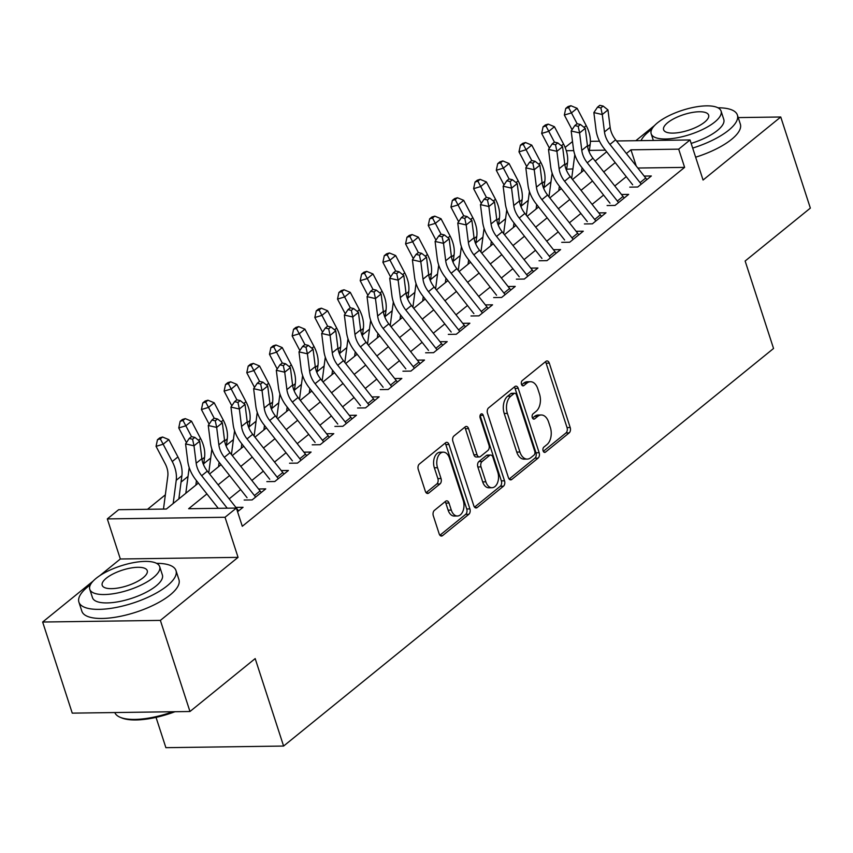 <?xml version="1.0" encoding="UTF-8"?>
<svg xmlns="http://www.w3.org/2000/svg" width="853" height="853" viewBox="0 0 853 853"><rect width="100%" height="100%" fill="white"/><g stroke="black" fill="none" stroke-linecap="round" stroke-linejoin="round"><path stroke-width="1.28" d="M543.116 450.874A2.804 1.759 89.2 0 0 544.715 452.41A2.804 1.759 89.2 0 0 545.494 452.111L569.143 432.908A4.009 2.516 89.2 0 0 570.209 427.534L549.289 363.143A4.009 2.516 89.2 0 0 547.008 360.947A4.009 2.516 89.2 0 0 545.899 361.373L522.249 380.566A2.804 1.759 89.2 0 0 521.503 384.34A2.804 1.759 89.2 0 0 523.102 385.876A2.804 1.759 89.2 0 0 523.87 385.577L526.93 383.093A12.827 8.04 89.2 0 1 530.47 381.717A12.827 8.04 89.2 0 1 537.774 388.755L539.522 394.118A12.827 8.04 89.2 0 1 536.111 411.349L533.05 413.833A2.804 1.759 89.2 0 0 532.304 417.607A2.804 1.759 89.2 0 0 533.903 419.143A2.804 1.759 89.2 0 0 534.682 418.844L537.742 416.36A12.827 8.04 89.2 0 1 541.282 414.984A12.827 8.04 89.2 0 1 548.586 422.022L550.334 427.385A12.827 8.04 89.2 0 1 546.922 444.616L543.862 447.1A2.804 1.759 89.2 0 0 543.116 450.874M434.38 510.403A4.009 2.516 89.2 0 0 433.313 515.788L439.178 533.85A4.009 2.516 89.2 0 0 441.459 536.057A4.009 2.516 89.2 0 0 442.568 535.62L468.841 514.306A4.009 2.516 89.2 0 0 469.907 508.921L448.987 444.53A4.009 2.516 89.2 0 0 446.705 442.334A4.009 2.516 89.2 0 0 445.597 442.76L419.324 464.085A4.009 2.516 89.2 0 0 418.258 469.459L425.348 491.285A4.009 2.516 89.2 0 0 427.63 493.482A4.009 2.516 89.2 0 0 428.739 493.055L439.988 483.928A4.009 2.516 89.2 0 0 441.044 478.544L437.536 467.732A10.716 6.717 89.2 0 1 443.336 452.175A10.716 6.717 89.2 0 1 449.446 458.061L463.222 500.444A10.716 6.717 89.2 0 1 457.411 516.001A10.716 6.717 89.2 0 1 451.301 510.115L449.009 503.046A4.009 2.516 89.2 0 0 446.727 500.85A4.009 2.516 89.2 0 0 445.618 501.276L434.38 510.403M189.974 711.509L72.249 713.14L42.65 622.029L160.375 620.398L189.974 711.509L255.186 658.591L283.601 746.055L773.554 348.482L745.138 261.018L810.35 208.111L780.751 117L703.064 180.036L690.034 139.956L678.689 149.158L684.618 167.38L242.295 526.29L236.377 508.068L225.032 517.27L107.318 518.901L118.652 509.699L166.378 509.038L198.376 483.075M160.375 620.398L238.062 557.361L225.032 517.27M508.431 477.669A4.009 2.516 89.2 0 0 510.712 479.866A4.009 2.516 89.2 0 0 511.811 479.439L538.083 458.114A4.009 2.516 89.2 0 0 539.149 452.73L518.229 388.35A4.009 2.516 89.2 0 0 515.948 386.142A4.009 2.516 89.2 0 0 514.839 386.58L488.566 407.894A4.009 2.516 89.2 0 0 487.5 413.279L508.431 477.669M503.462 486.21L477.19 507.524A4.009 2.516 89.2 0 1 476.091 507.961A4.009 2.516 89.2 0 1 473.81 505.754L452.879 441.374A4.009 2.516 89.2 0 1 453.945 435.99L465.194 426.863A4.009 2.516 89.2 0 1 466.303 426.436A4.009 2.516 89.2 0 1 468.585 428.632L477.062 454.745A4.009 2.516 89.2 0 0 479.343 456.952A4.009 2.516 89.2 0 0 480.452 456.515L487.916 450.469A4.009 2.516 89.2 0 0 488.972 445.085L480.143 417.895A2.804 1.759 89.2 0 1 481.668 413.822A2.804 1.759 89.2 0 1 483.256 415.368L504.528 480.825A4.009 2.516 89.2 0 1 503.462 486.21L500.284 486.253L474.535 507.14M780.751 117L738.218 117.586M663.581 118.62L661.15 120.145M629.77 187.138L637.724 187.02L651.34 175.985L644.175 176.081M607.091 205.541L615.045 205.434L628.661 194.388L621.485 194.484M584.412 223.944L592.366 223.838L605.971 212.792L598.806 212.887M561.722 242.348L569.676 242.241L583.292 231.195L576.127 231.302M539.043 260.762L546.997 260.645L560.602 249.598L553.437 249.705M516.364 279.166L524.318 279.048L537.923 268.013L530.758 268.109M493.674 297.569L501.628 297.462L515.244 286.416L508.079 286.512M470.995 315.973L478.949 315.866L492.554 304.82L485.389 304.916M448.315 334.376L456.27 334.269L469.875 323.223L462.71 323.33M425.626 352.79L433.58 352.673L447.196 341.637L440.031 341.733M402.947 371.194L410.901 371.087L424.506 360.041L417.341 360.137M380.267 389.597L388.222 389.49L401.827 378.444L394.662 378.54M357.578 408.001L365.532 407.894L379.148 396.848L371.983 396.954M334.898 426.415L342.853 426.297L356.458 415.251L349.293 415.358M312.219 444.818L320.174 444.701L333.779 433.665L326.614 433.761M289.53 463.222L297.484 463.115L311.1 452.069L303.935 452.165M266.85 481.625L274.805 481.518L288.41 470.472L281.245 470.568M244.171 500.029L252.125 499.922L265.731 488.876L258.566 488.982M684.618 167.38L637.831 168.03M626.262 176.667L614.789 185.975M603.583 195.07L592.11 204.379M580.893 213.474L569.42 222.782M558.214 231.877L546.741 241.186M535.524 250.281L524.051 259.6M512.845 268.695L501.372 278.003M490.166 287.098L478.693 296.407M467.476 305.502L456.003 314.81M444.797 323.905L433.324 333.214M422.118 342.32L410.645 351.628M399.428 360.723L387.955 370.031M376.749 379.127L365.276 388.435M354.07 397.53L342.597 406.838M331.38 415.933L319.907 425.252M308.701 434.348L297.228 443.656M286.022 452.751L274.549 462.059M263.332 471.155L251.859 480.463M240.653 489.558L229.18 498.866M235.876 507.386L243.052 507.29L237.571 511.736M572.928 168.926L566.659 169.193M550.953 181.934L543.979 187.596M528.274 200.348L521.3 206.01M505.594 218.752L498.61 224.414M482.905 237.155L475.931 242.817M460.225 255.559L453.252 261.221M437.546 273.962L430.562 279.624M414.857 292.376L407.883 298.038M392.177 310.78L385.193 316.442M369.498 329.183L362.514 334.845M346.808 347.587L339.835 353.249M324.129 366.001L317.145 371.663M301.44 384.404L294.466 390.066M278.76 402.808L271.787 408.47M256.081 421.211L249.097 426.873M233.391 439.615L226.418 445.287M210.712 458.029L203.739 463.691M188.033 476.432L181.049 482.094M165.343 494.836L147.526 509.305M156.035 717.373L165.887 747.676L283.601 746.055M238.062 557.361L120.337 558.992L99.748 575.69M93.169 581.032L42.65 622.029M120.337 558.992L107.318 518.901M565.123 147.42L572.512 141.577M654.571 125.487L635.826 140.702M206.906 493.919L188.652 508.729L236.377 508.068M678.689 149.158L630.964 149.819L626.411 153.519M615.205 162.614L603.732 171.922M592.515 181.017L581.042 190.326M569.836 199.421L558.363 208.729M547.146 217.824L535.673 227.143M524.467 236.238L512.994 245.547M501.788 254.642L490.315 263.95M479.098 273.045L467.625 282.354M456.419 291.449L444.946 300.768M433.74 309.863L422.267 319.171M411.05 328.266L399.577 337.575M388.371 346.67L376.898 355.978M365.692 365.073L354.219 374.382M343.002 383.487L331.529 392.796M320.323 401.891L308.85 411.199M297.644 420.294L286.171 429.603M274.954 438.698L263.481 448.006M252.275 457.101L240.802 466.42M229.596 475.516L218.123 484.824M590.383 141.331L599.52 141.203M616.538 140.969L690.034 139.956M605.406 150.171L589.391 150.395M573.728 150.608L566.296 150.714M209.582 473.98L221.055 464.672M232.272 455.577L243.745 446.268M254.951 437.173L266.424 427.865M277.63 418.759L289.103 409.451M300.32 400.356L311.793 391.047M322.999 381.952L334.472 372.644M345.678 363.549L357.151 354.24M368.368 345.145L379.841 335.826M391.047 326.731L402.52 317.423M413.726 308.328L425.199 299.019M436.416 289.924L447.889 280.616M459.095 271.521L470.568 262.212M481.774 253.106L493.247 243.798M504.464 234.703L515.937 225.395M527.143 216.299L538.616 206.991M549.822 197.896L561.306 188.588M572.512 179.493L583.985 170.173M595.191 161.078L606.664 151.77M636.221 165.972L630.964 149.819M541.282 414.984L538.104 415.027A12.827 8.04 89.2 0 0 534.564 416.403L537.742 416.36M532.496 418.077L534.564 416.403M530.47 381.717L527.293 381.76A12.827 8.04 89.2 0 0 523.753 383.136L526.93 383.093M521.695 384.81L523.753 383.136M543.308 451.344L565.965 432.961A4.009 2.516 89.2 0 0 567.032 427.577L546.112 363.186A4.009 2.516 89.2 0 0 545.376 361.8M509.166 479.045L534.906 458.157A4.009 2.516 89.2 0 0 535.972 452.772L515.052 388.392A4.009 2.516 89.2 0 0 514.316 387.006M534.01 455.097A2.804 1.759 89.2 0 0 534.756 451.322L516.396 394.811A2.804 1.759 89.2 0 0 514.796 393.265A2.804 1.759 89.2 0 0 514.018 393.574L510.787 396.187A12.827 8.04 89.2 0 0 507.386 413.417L519.935 452.047A12.827 8.04 89.2 0 0 527.239 459.095A12.827 8.04 89.2 0 0 530.779 457.72L534.01 455.097M514.796 393.265L511.608 393.318A2.804 1.759 89.2 0 0 510.84 393.617L514.018 393.574M527.239 459.095L524.062 459.138A12.827 8.04 89.2 0 1 516.758 452.09L504.208 413.46A12.827 8.04 89.2 0 1 507.61 396.229L510.84 393.617M479.343 456.952L476.166 456.995A4.009 2.516 89.2 0 1 473.884 454.788L465.397 428.675A4.009 2.516 89.2 0 0 464.661 427.289M480.09 415.454L501.351 480.868L504.528 480.825M485.869 481.838A10.716 6.717 89.2 0 0 491.968 487.724A10.716 6.717 89.2 0 0 497.779 472.178L492.927 457.24A4.009 2.516 89.2 0 0 490.646 455.044A4.009 2.516 89.2 0 0 489.537 455.47L482.084 461.526A4.009 2.516 89.2 0 0 481.017 466.911L485.869 481.838L482.691 481.892A10.716 6.717 89.2 0 0 488.79 487.777L491.968 487.724M490.646 455.044L487.468 455.086A4.009 2.516 89.2 0 0 486.359 455.513L489.537 455.47M482.691 481.892L477.84 466.954A4.009 2.516 89.2 0 1 478.896 461.569L486.359 455.513M500.284 486.253A4.009 2.516 89.2 0 0 501.351 480.868M457.411 516.001L454.222 516.044A10.716 6.717 89.2 0 1 448.124 510.158L445.831 503.099A4.009 2.516 89.2 0 0 445.095 501.713M443.336 452.175L440.159 452.218A10.716 6.717 89.2 0 0 434.348 467.775L437.536 467.732M426.084 492.671L436.8 483.971A4.009 2.516 89.2 0 0 437.866 478.586L434.348 467.775M439.913 535.236L465.663 514.348A4.009 2.516 89.2 0 0 466.73 508.964L445.81 444.573A4.009 2.516 89.2 0 0 445.074 443.187M572.054 129.709L564.345 115.038L565.763 108.416L568.599 107.563L570.87 105.719L568.023 106.572L565.763 108.416M570.87 105.719L577.118 108.31L586.214 125.626A30.623 21.4 50.9 0 1 590.18 144.413L589.188 151.951M577.118 108.31L571.446 112.905L577.14 123.738M582.055 167.721L581.458 172.231M571.681 178.426L574.805 154.67M568.599 107.563L571.446 112.905L564.345 115.038M641.179 184.227A14.288 9.98 -129.1 0 0 640.049 182.638L609.948 144.413A20.419 14.266 50.9 0 1 604.468 131.927L602.282 114.515L593.869 112.596L596.055 130.019A30.623 21.4 -129.1 0 0 604.276 148.742L632.659 184.792M646.841 179.62A14.288 9.98 -129.1 0 0 645.71 178.042L615.621 139.817A20.419 14.266 50.9 0 1 610.14 127.332L607.954 109.909L602.282 114.515L600.875 107.926L603.146 106.081L599.776 105.324L597.516 107.158L600.875 107.926M597.516 107.158L593.869 112.596M607.954 109.909L603.146 106.081M692.679 148.081A51.041 17.625 -18 0 0 728.622 130.264A51.041 17.625 -18 0 0 737.387 115.038A51.041 17.625 -18 0 0 717.959 107.798M651.767 129.304A51.041 17.625 -18 0 0 649.08 131.362A51.041 17.625 -18 0 0 640.998 140.628M695.632 157.197A51.041 17.625 -18 0 0 731.575 139.37A51.041 17.625 -18 0 0 740.351 124.154L737.387 115.038M721.073 111.071A36.743 12.688 -18 0 0 694.95 107.094A36.743 12.688 -18 0 0 657.492 122.821A36.743 12.688 -18 0 0 651.18 133.782A36.743 12.688 -18 0 0 677.293 137.759A36.743 12.688 -18 0 0 714.761 122.032A36.743 12.688 -18 0 0 721.073 111.071L723.792 119.452A36.743 12.688 162 0 1 717.48 130.413A36.743 12.688 162 0 1 691.154 143.389M667.675 122.683A23.681 8.178 -18 0 0 663.602 129.741A23.681 8.178 -18 0 0 680.438 132.311A23.681 8.178 -18 0 0 704.578 122.171A23.681 8.178 -18 0 0 708.64 115.112A23.681 8.178 -18 0 0 691.815 112.553A23.681 8.178 -18 0 0 667.675 122.683M90.365 584.849A51.041 17.625 -18 0 0 87.678 586.907A51.041 17.625 -18 0 0 78.902 602.122A51.041 17.625 -18 0 0 115.187 607.645A51.041 17.625 -18 0 0 167.22 585.808A51.041 17.625 -18 0 0 175.985 570.582A51.041 17.625 -18 0 0 156.557 563.343M78.902 602.122L81.867 611.238A51.041 17.625 -18 0 0 118.14 616.751A51.041 17.625 -18 0 0 170.173 594.914A51.041 17.625 -18 0 0 178.949 579.699L175.985 570.582M159.671 566.616L162.39 574.997A36.743 12.688 162 0 1 156.078 585.958A36.743 12.688 162 0 1 118.62 601.685A36.743 12.688 162 0 1 92.497 597.708L89.778 589.327A36.743 12.688 -18 0 0 115.891 593.304A36.743 12.688 -18 0 0 153.359 577.577A36.743 12.688 -18 0 0 159.671 566.616A36.743 12.688 -18 0 0 133.548 562.639A36.743 12.688 -18 0 0 96.09 578.366A36.743 12.688 -18 0 0 89.778 589.327M106.273 578.227A23.681 8.178 -18 0 0 102.2 585.286A23.681 8.178 -18 0 0 119.036 587.856A23.681 8.178 -18 0 0 143.176 577.716A23.681 8.178 -18 0 0 147.249 570.657A23.681 8.178 -18 0 0 130.413 568.098A23.681 8.178 -18 0 0 106.273 578.227M114.803 712.543A51.041 17.625 -18 0 0 120.07 717.245A51.041 17.625 -18 0 0 172.828 711.743M175.014 711.711A49.815 17.199 162 0 1 121.467 717.831L120.07 717.245M549.375 148.113L541.666 133.441L543.073 126.82L545.92 125.967L548.18 124.122L545.344 124.975L543.073 126.82M548.18 124.122L554.439 126.713L563.534 144.029A30.623 21.4 50.9 0 1 567.501 162.816L566.509 170.355M554.439 126.713L548.767 131.309L554.45 142.142M559.365 186.125L558.779 190.635M548.991 196.84L552.126 173.074M545.92 125.967L548.767 131.309L541.666 133.441M526.685 166.516L518.987 151.855L520.394 145.223L523.23 144.37L525.501 142.536L522.665 143.379L520.394 145.223M525.501 142.536L531.75 145.117L540.855 162.443A30.623 21.4 50.9 0 1 544.822 181.22L543.83 188.758M531.75 145.117L526.077 149.723L531.771 160.545M536.686 204.539L536.089 209.038M526.312 215.244L529.436 191.477M523.23 144.37L526.077 149.723L518.987 151.855M504.006 184.92L496.297 170.259L497.715 163.627L500.551 162.774L502.822 160.94L499.975 161.793L497.715 163.627M502.822 160.94L509.07 163.52L518.166 180.847A30.623 21.4 50.9 0 1 522.132 199.634L521.14 207.172M509.07 163.52L503.398 168.126L509.081 178.949M514.007 222.942L513.41 227.442M503.633 233.647L506.757 209.881M500.551 162.774L503.398 168.126L496.297 170.259M481.327 203.334L473.618 188.662L475.025 182.041L477.872 181.188L480.132 179.343L477.296 180.196L475.025 182.041M480.132 179.343L486.391 181.934L495.486 199.25A30.623 21.4 50.9 0 1 499.453 218.037L498.461 225.576M486.391 181.934L480.719 186.53L486.402 197.352M491.317 241.346L490.731 245.856M480.943 252.051L484.077 228.295M477.872 181.188L480.719 186.53L473.618 188.662M618.489 202.63A14.288 9.98 -129.1 0 0 617.359 201.041L587.269 162.816A20.419 14.266 50.9 0 1 581.789 150.341L579.603 132.919L571.19 130.999L573.376 148.422A30.623 21.4 -129.1 0 0 581.597 167.145L609.98 203.195M624.161 198.035A14.288 9.98 -129.1 0 0 623.031 196.446L592.942 158.221A20.419 14.266 50.9 0 1 587.461 145.735L585.275 128.323L579.603 132.919L578.195 126.329L580.466 124.495L577.097 123.728L574.826 125.562L578.195 126.329M574.826 125.562L571.19 130.999M585.275 128.323L580.466 124.495M595.81 221.034A14.288 9.98 -129.1 0 0 594.68 219.456L564.59 181.231A20.419 14.266 50.9 0 1 559.11 168.745L556.913 151.322L548.5 149.414L550.686 166.825A30.623 21.4 -129.1 0 0 558.918 185.549L587.29 221.599M601.482 216.438A14.288 9.98 -129.1 0 0 600.352 214.849L570.252 176.624A20.419 14.266 50.9 0 1 564.771 164.139L562.585 146.727L556.913 151.322L555.516 144.743L557.777 142.899L554.418 142.131L552.147 143.976L555.516 144.743M552.147 143.976L548.5 149.414M562.585 146.727L557.777 142.899M573.131 239.448A14.288 9.98 -129.1 0 0 571.99 237.859L541.9 199.634A20.419 14.266 50.9 0 1 536.42 187.148L534.234 169.736L525.821 167.817L528.007 185.229A30.623 21.4 -129.1 0 0 536.228 203.952L564.611 240.013M578.792 234.842A14.288 9.98 -129.1 0 0 577.662 233.253L547.573 195.028A20.419 14.266 50.9 0 1 542.092 182.542L539.906 165.13L534.234 169.736L532.826 163.147L535.098 161.302L531.728 160.535L529.468 162.379L532.826 163.147M529.468 162.379L525.821 167.817M539.906 165.13L535.098 161.302M550.441 257.851A14.288 9.98 -129.1 0 0 549.311 256.263L519.221 218.037A20.419 14.266 50.9 0 1 513.741 205.552L511.555 188.14L503.142 186.221L505.328 203.632A30.623 21.4 -129.1 0 0 513.549 222.366L541.932 258.416M556.113 253.245A14.288 9.98 -129.1 0 0 554.983 251.656L524.894 213.431A20.419 14.266 50.9 0 1 519.413 200.956L517.217 183.534L511.555 188.14L510.147 181.55L512.418 179.706L509.049 178.938L506.778 180.783L510.147 181.55M506.778 180.783L503.142 186.221M517.217 183.534L512.418 179.706M458.637 221.737L450.938 207.066L452.346 200.444L455.182 199.591L457.453 197.747L454.617 198.6L452.346 200.444M457.453 197.747L463.701 200.338L472.807 217.654A30.623 21.4 50.9 0 1 476.774 236.441L475.782 243.979M463.701 200.338L458.029 204.933L463.723 215.766M468.638 259.749L468.041 264.259M458.264 270.465L461.388 246.698M455.182 199.591L458.029 204.933L450.938 207.066M527.762 276.255A14.288 9.98 -129.1 0 0 526.632 274.666L496.542 236.441A20.419 14.266 50.9 0 1 491.051 223.955L488.865 206.543L480.452 204.624L482.638 222.047A30.623 21.4 -129.1 0 0 490.87 240.77L519.242 276.82M533.434 271.659A14.288 9.98 -129.1 0 0 532.304 270.07L502.204 231.845A20.419 14.266 50.9 0 1 496.723 219.36L494.537 201.937L488.865 206.543L487.468 199.954L489.729 198.12L486.37 197.352L484.099 199.186L487.468 199.954M484.099 199.186L480.452 204.624M494.537 201.937L489.729 198.12M435.958 240.141L428.249 225.469L429.667 218.848L432.503 217.995L434.774 216.15L431.927 217.003L429.667 218.848M434.774 216.15L441.022 218.741L450.117 236.057A30.623 21.4 50.9 0 1 454.084 254.844L453.092 262.383M441.022 218.741L435.35 223.347L441.033 234.17M445.948 278.153L445.362 282.663M435.584 288.868L438.709 265.102M432.503 217.995L435.35 223.347L428.249 225.469M505.083 294.658A14.288 9.98 -129.1 0 0 503.942 293.069L473.852 254.844A20.419 14.266 50.9 0 1 468.372 242.369L466.186 224.947L457.773 223.028L459.959 240.45A30.623 21.4 -129.1 0 0 468.18 259.173L496.563 295.223M510.744 290.063A14.288 9.98 -129.1 0 0 509.614 288.474L479.525 250.249A20.419 14.266 50.9 0 1 474.044 237.763L471.858 220.351L466.186 224.947L464.778 218.357L467.049 216.523L463.68 215.756L461.42 217.6L464.778 218.357M461.42 217.6L457.773 223.028M471.858 220.351L467.049 216.523M413.279 258.544L405.57 243.883L406.977 237.251L409.824 236.398L412.084 234.564L409.248 235.417L406.977 237.251M412.084 234.564L418.343 237.145L427.438 254.471A30.623 21.4 50.9 0 1 431.405 273.248L430.413 280.797M418.343 237.145L412.671 241.751L418.354 252.573M423.269 296.567L422.683 301.066M412.895 307.272L416.029 283.505M409.824 236.398L412.671 241.751L405.57 243.883M482.393 313.072A14.288 9.98 -129.1 0 0 481.263 311.484L451.173 273.259A20.419 14.266 50.9 0 1 445.692 260.773L443.507 243.35L435.094 241.442L437.28 258.854A30.623 21.4 -129.1 0 0 445.501 277.577L473.884 313.637M488.065 308.466A14.288 9.98 -129.1 0 0 486.935 306.877L456.845 268.652A20.419 14.266 50.9 0 1 451.365 256.167L449.168 238.755L443.507 243.35L442.099 236.771L444.37 234.927L441.001 234.159L438.73 236.004L442.099 236.771M438.73 236.004L435.094 241.442M449.168 238.755L444.37 234.927M390.589 276.958L382.89 262.287L384.298 255.655L387.134 254.802L389.405 252.968L386.569 253.821L384.298 255.655M389.405 252.968L395.653 255.548L404.759 272.875A30.623 21.4 50.9 0 1 408.726 291.662L407.723 299.2M395.653 255.548L389.981 260.154L395.675 270.977M400.59 314.97L399.993 319.47M390.216 325.675L393.34 301.919M387.134 254.802L389.981 260.154L382.89 262.287M459.714 331.476A14.288 9.98 -129.1 0 0 458.583 329.887L428.483 291.662A20.419 14.266 50.9 0 1 423.003 279.176L420.817 261.764L412.404 259.845L414.59 277.257A30.623 21.4 -129.1 0 0 422.821 295.991L451.194 332.041M465.386 326.87A14.288 9.98 -129.1 0 0 464.256 325.281L434.156 287.056A20.419 14.266 50.9 0 1 428.675 274.581L426.489 257.158L420.817 261.764L419.42 255.175L421.681 253.33L418.322 252.563L416.051 254.407L419.42 255.175M416.051 254.407L412.404 259.845M426.489 257.158L421.681 253.33M367.91 295.362L360.201 280.69L361.619 274.069L364.455 273.216L366.726 271.371L363.879 272.224L361.619 274.069M366.726 271.371L372.974 273.962L382.069 291.278A30.623 21.4 50.9 0 1 386.036 310.065L385.044 317.604M372.974 273.962L367.302 278.558L372.985 289.391L370.682 291.214L374.051 291.982L376.322 290.148L372.953 289.38M377.9 333.374L377.314 337.884M367.536 344.079L370.66 320.323M364.455 273.216L367.302 278.558L360.201 280.69M437.024 349.879A14.288 9.98 -129.1 0 0 435.894 348.291L405.804 310.065A20.419 14.266 50.9 0 1 400.324 297.58L398.138 280.168L389.725 278.249L391.911 295.671A30.623 21.4 -129.1 0 0 400.132 314.394L428.515 350.444M442.696 345.284A14.288 9.98 -129.1 0 0 441.566 343.695L411.477 305.47A20.419 14.266 50.9 0 1 405.996 292.984L403.81 275.562L398.138 280.168L396.73 273.578L399.001 271.734L395.632 270.977L393.372 272.811L396.73 273.578M393.372 272.811L389.725 278.249M403.81 275.562L399.001 271.734M345.23 313.765L337.521 299.094L338.929 292.472L341.776 291.619L344.036 289.775L341.2 290.628L338.929 292.472M344.036 289.775L350.284 292.366L359.39 309.682A30.623 21.4 50.9 0 1 363.357 328.469L362.365 336.007M350.284 292.366L344.623 296.961L350.306 307.794M355.221 351.777L354.624 356.287M344.847 362.493L347.981 338.726M341.776 291.619L344.623 296.961L337.521 299.094M414.345 368.283A14.288 9.98 -129.1 0 0 413.215 366.694L383.125 328.469A20.419 14.266 50.9 0 1 377.644 315.994L375.459 298.571L367.046 296.652L369.232 314.075A30.623 21.4 -129.1 0 0 377.452 332.798L405.836 368.848M420.017 363.687A14.288 9.98 -129.1 0 0 418.887 362.099L388.797 323.873A20.419 14.266 50.9 0 1 383.317 311.388L381.12 293.976L375.459 298.571L374.051 291.982M370.682 291.214L367.046 296.652M381.12 293.976L376.322 290.148M322.541 332.169L314.842 317.508L316.25 310.876L319.086 310.023L321.357 308.189L318.521 309.042L316.25 310.876M321.357 308.189L327.605 310.769L336.7 328.096A30.623 21.4 50.9 0 1 340.667 346.872L339.675 354.411M327.605 310.769L321.933 315.375L327.627 326.198M332.542 370.191L331.945 374.691M322.167 380.896L325.292 357.13M319.086 310.023L321.933 315.375L314.842 317.508M391.666 386.697A14.288 9.98 -129.1 0 0 390.535 385.108L360.435 346.883A20.419 14.266 50.9 0 1 354.955 334.397L352.769 316.975L344.356 315.066L346.542 332.478A30.623 21.4 -129.1 0 0 354.763 351.201L383.146 387.251M397.338 382.091A14.288 9.98 -129.1 0 0 396.208 380.502L366.108 342.277A20.419 14.266 50.9 0 1 360.627 329.791L358.441 312.379L352.769 316.975L351.361 310.396L353.632 308.551L350.274 307.784L348.003 309.628L351.361 310.396M348.003 309.628L344.356 315.066M358.441 312.379L353.632 308.551M299.861 350.572L292.152 335.911L293.571 329.279L296.407 328.426L298.678 326.592L295.831 327.445L293.571 329.279M298.678 326.592L304.926 329.173L314.021 346.499A30.623 21.4 50.9 0 1 317.988 365.287L316.996 372.825M304.926 329.173L299.254 333.779L304.937 344.601M309.852 388.595L309.266 393.094M299.488 399.3L302.612 375.533M296.407 328.426L299.254 333.779L292.152 335.911M368.976 405.1A14.288 9.98 -129.1 0 0 367.846 403.512L337.756 365.287A20.419 14.266 50.9 0 1 332.275 352.801L330.09 335.389L321.677 333.47L323.863 350.882A30.623 21.4 -129.1 0 0 332.084 369.605L360.467 405.665M374.648 400.494A14.288 9.98 -129.1 0 0 373.518 398.905L343.428 360.68A20.419 14.266 50.9 0 1 337.948 348.195L335.762 330.783L330.09 335.389L328.682 328.8L330.953 326.955L327.584 326.187L325.324 328.032L328.682 328.8M325.324 328.032L321.677 333.47M335.762 330.783L330.953 326.955M277.182 368.986L269.473 354.315L270.881 347.693L273.717 346.84L275.988 344.996L273.152 345.849L270.881 347.693M275.988 344.996L282.236 347.587L291.342 364.903A30.623 21.4 50.9 0 1 295.309 383.69L294.317 391.228M282.236 347.587L276.575 352.182L282.258 363.005L279.955 364.839L283.313 365.606L285.584 363.773L282.226 363.005M287.173 406.998L286.576 411.509M276.798 417.703L279.933 393.947M273.717 346.84L276.575 352.182L269.473 354.315M346.297 423.504A14.288 9.98 -129.1 0 0 345.166 421.915L315.077 383.69A20.419 14.266 50.9 0 1 309.596 371.204L307.4 353.792L298.987 351.873L301.184 369.285A30.623 21.4 -129.1 0 0 309.404 388.019L337.788 424.069M351.969 418.898A14.288 9.98 -129.1 0 0 350.839 417.309L320.749 379.095A20.419 14.266 50.9 0 1 315.269 366.609L313.072 349.186L307.4 353.792L306.003 347.203L308.274 345.358L304.905 344.591L302.634 346.435L306.003 347.203M302.634 346.435L298.987 351.873M313.072 349.186L308.274 345.358M254.493 387.39L246.794 372.718L248.202 366.097L251.038 365.244L253.309 363.399L250.473 364.252L248.202 366.097M253.309 363.399L259.557 365.99L268.652 383.306A30.623 21.4 50.9 0 1 272.619 402.094L271.627 409.632M259.557 365.99L253.885 370.586L259.579 381.419M264.494 425.402L263.897 429.912M254.119 436.118L257.243 412.351M251.038 365.244L253.885 370.586L246.794 372.718M323.618 441.907A14.288 9.98 -129.1 0 0 322.487 440.319L292.387 402.094A20.419 14.266 50.9 0 1 286.907 389.608L284.721 372.196L276.308 370.277L278.494 387.699A30.623 21.4 -129.1 0 0 286.715 406.423L315.098 442.472M329.29 437.312A14.288 9.98 -129.1 0 0 328.149 435.723L298.06 397.498A20.419 14.266 50.9 0 1 292.579 385.012L290.393 367.59L284.721 372.196L283.313 365.606M279.955 364.839L276.308 370.277M290.393 367.59L285.584 363.773M231.813 405.793L224.104 391.122L225.523 384.5L228.359 383.647L230.63 381.803L227.783 382.656L225.523 384.5M230.63 381.803L236.878 384.394L245.973 401.71A30.623 21.4 50.9 0 1 249.94 420.497L248.948 428.035M236.878 384.394L231.206 389L236.889 399.822M241.804 443.805L241.218 448.315M231.44 454.521L234.564 430.754M228.359 383.647L231.206 389L224.104 391.122M300.928 460.311A14.288 9.98 -129.1 0 0 299.798 458.722L269.708 420.508A20.419 14.266 50.9 0 1 264.227 408.022L262.042 390.599L253.629 388.68L255.815 406.103A30.623 21.4 -129.1 0 0 264.035 424.826L292.419 460.876M306.6 455.715A14.288 9.98 -129.1 0 0 305.47 454.127L275.38 415.901A20.419 14.266 50.9 0 1 269.9 403.416L267.714 386.004L262.042 390.599L260.634 384.01L262.905 382.176L259.536 381.408L257.265 383.253L260.634 384.01M257.265 383.253L253.629 388.68M267.714 386.004L262.905 382.176M209.134 424.197L201.425 409.536L202.833 402.904L205.669 402.051L207.94 400.217L205.104 401.07L202.833 402.904M207.94 400.217L214.188 402.797L223.294 420.124A30.623 21.4 50.9 0 1 227.261 438.9L226.269 446.45M214.188 402.797L208.527 407.403L214.21 418.226M219.125 462.219L218.528 466.719M208.75 472.925L211.875 449.158M205.669 402.051L208.527 407.403L201.425 409.536M278.249 478.725A14.288 9.98 -129.1 0 0 277.118 477.136L247.029 438.911A20.419 14.266 50.9 0 1 241.548 426.425L239.352 409.003L230.939 407.094L233.136 424.506A30.623 21.4 -129.1 0 0 241.356 443.229L269.74 479.29M283.921 474.119A14.288 9.98 -129.1 0 0 282.791 472.53L252.701 434.305A20.419 14.266 50.9 0 1 247.21 421.819L245.024 404.407L239.352 409.003L237.955 402.424L240.215 400.579L236.857 399.812L234.586 401.656L237.955 402.424M234.586 401.656L230.939 407.094M245.024 404.407L240.215 400.579M186.444 442.611L178.746 427.939L180.154 421.307L182.99 420.465L185.261 418.62L182.425 419.473L180.154 421.307M185.261 418.62L191.509 421.201L200.604 438.527A30.623 21.4 50.9 0 1 204.571 457.315L203.579 464.853M191.509 421.201L185.837 425.807L191.53 436.629M196.446 480.623L195.849 485.122M185.815 493.269L189.195 467.572M182.99 420.465L185.837 425.807L178.746 427.939M255.569 497.128A14.288 9.98 -129.1 0 0 254.439 495.54L224.339 457.315A20.419 14.266 50.9 0 1 218.858 444.829L216.673 427.417L208.26 425.498L210.446 442.91A30.623 21.4 -129.1 0 0 218.667 461.644L247.05 497.694M261.242 492.522A14.288 9.98 -129.1 0 0 260.101 490.933L230.011 452.708A20.419 14.266 50.9 0 1 224.531 440.233L222.345 422.811L216.673 427.417L215.265 420.828L217.536 418.983L214.167 418.215L211.907 420.06L215.265 420.828M211.907 420.06L208.26 425.498M222.345 422.811L217.536 418.983M163.477 509.081L167.806 476.187A20.419 14.266 -129.1 0 0 165.162 463.669L156.056 446.343L157.464 439.721L160.311 438.868L162.571 437.024L159.735 437.877L157.464 439.721M162.571 437.024L168.83 439.615L177.925 456.931A30.623 21.4 50.9 0 1 181.892 475.718L178.842 498.93M168.83 439.615L163.158 444.21L172.253 461.537A30.623 21.4 50.9 0 1 176.219 480.314L173.17 503.537M160.311 438.868L163.158 444.21L156.056 446.343M227.229 508.196L201.66 475.718A20.419 14.266 50.9 0 1 196.179 463.232L193.994 445.82L185.581 443.901L187.767 461.324A30.623 21.4 -129.1 0 0 195.987 480.047L218.251 508.324M238.552 510.936A14.288 9.98 -129.1 0 0 237.422 509.348L207.332 471.123A20.419 14.266 50.9 0 1 201.852 458.637L199.666 441.214L193.994 445.82L192.586 439.231L194.857 437.386L191.488 436.629L189.217 438.463L192.586 439.231M189.217 438.463L185.581 443.901M199.666 441.214L194.857 437.386M543.937 452.133L545.494 452.111M522.313 385.599L523.87 385.577M533.125 418.866L534.682 418.844M546.112 363.186L549.289 363.143M567.032 427.577L570.209 427.534M565.965 432.961L569.143 432.908M515.052 388.392L518.229 388.35M535.972 452.772L539.149 452.73M534.906 458.157L538.083 458.114M509.593 479.461L511.811 479.439M507.61 396.229L510.787 396.187M504.208 413.46L507.386 413.417M516.758 452.09L519.935 452.047M474.972 507.556L477.19 507.524M465.397 428.675L468.585 428.632M473.884 454.788L477.062 454.745M480.111 415.411L483.256 415.368M478.896 461.569L482.084 461.526M477.84 466.954L481.017 466.911M445.831 503.099L449.009 503.046M448.124 510.158L451.301 510.115M437.866 478.586L441.044 478.544M436.8 483.971L439.988 483.928M426.511 493.087L428.739 493.055M445.81 444.573L448.987 444.53M466.73 508.964L469.907 508.921M465.663 514.348L468.841 514.306M440.351 535.652L442.568 535.62M586.214 125.626L584.07 127.364M590.18 144.413L587.578 146.524M609.948 144.413L615.621 139.817M604.468 131.927L610.14 127.332M640.049 182.638L645.71 178.042M563.534 144.029L561.391 145.767M567.501 162.816L564.889 164.938M540.855 162.443L538.712 164.181M544.822 181.22L542.209 183.342M518.166 180.847L516.022 182.585M522.132 199.634L519.53 201.745M495.486 199.25L493.343 200.988M499.453 218.037L496.841 220.149M587.269 162.816L592.942 158.221M581.789 150.341L587.461 145.735M617.359 201.041L623.031 196.446M564.59 181.231L570.252 176.624M559.11 168.745L564.771 164.139M594.68 219.456L600.352 214.849M541.9 199.634L547.573 195.028M536.42 187.148L542.092 182.542M571.99 237.859L577.662 233.253M519.221 218.037L524.894 213.431M513.741 205.552L519.413 200.956M549.311 256.263L554.983 251.656M472.807 217.654L470.664 219.392M476.774 236.441L474.161 238.563M496.542 236.441L502.204 231.845M491.051 223.955L496.723 219.36M526.632 274.666L532.304 270.07M450.117 236.057L447.974 237.806M454.084 254.844L451.472 256.966M473.852 254.844L479.525 250.249M468.372 242.369L474.044 237.763M503.942 293.069L509.614 288.474M427.438 254.471L425.295 256.209M431.405 273.248L428.792 275.37M451.173 273.259L456.845 268.652M445.692 260.773L451.365 256.167M481.263 311.484L486.935 306.877M404.759 272.875L402.616 274.613M408.726 291.662L406.113 293.773M428.483 291.662L434.156 287.056M423.003 279.176L428.675 274.581M458.583 329.887L464.256 325.281M382.069 291.278L379.926 293.016M386.036 310.065L383.423 312.177M405.804 310.065L411.477 305.47M400.324 297.58L405.996 292.984M435.894 348.291L441.566 343.695M359.39 309.682L357.247 311.42M363.357 328.469L360.744 330.591M383.125 328.469L388.797 323.873M377.644 315.994L383.317 311.388M413.215 366.694L418.887 362.099M336.7 328.096L334.557 329.834M340.667 346.872L338.065 348.994M360.435 346.883L366.108 342.277M354.955 334.397L360.627 329.791M390.535 385.108L396.208 380.502M314.021 346.499L311.878 348.237M317.988 365.287L315.375 367.398M337.756 365.287L343.428 360.68M332.275 352.801L337.948 348.195M367.846 403.512L373.518 398.905M291.342 364.903L289.199 366.641M295.309 383.69L292.696 385.801M315.077 383.69L320.749 379.095M309.596 371.204L315.269 366.609M345.166 421.915L350.839 417.309M268.652 383.306L266.509 385.044M272.619 402.094L270.017 404.215M292.387 402.094L298.06 397.498M286.907 389.608L292.579 385.012M322.487 440.319L328.149 435.723M245.973 401.71L243.83 403.458M249.94 420.497L247.327 422.619M269.708 420.508L275.38 415.901M264.227 408.022L269.9 403.416M299.798 458.722L305.47 454.127M223.294 420.124L221.151 421.862M227.261 438.9L224.648 441.022M247.029 438.911L252.701 434.305M241.548 426.425L247.21 421.819M277.118 477.136L282.791 472.53M200.604 438.527L198.461 440.265M204.571 457.315L201.969 459.426M224.339 457.315L230.011 452.708M218.858 444.829L224.531 440.233M254.439 495.54L260.101 490.933M177.925 456.931L172.253 461.537M181.892 475.718L176.219 480.314M201.66 475.718L207.332 471.123M196.179 463.232L201.852 458.637M653.345 140.457L651.18 133.782"/></g></svg>
